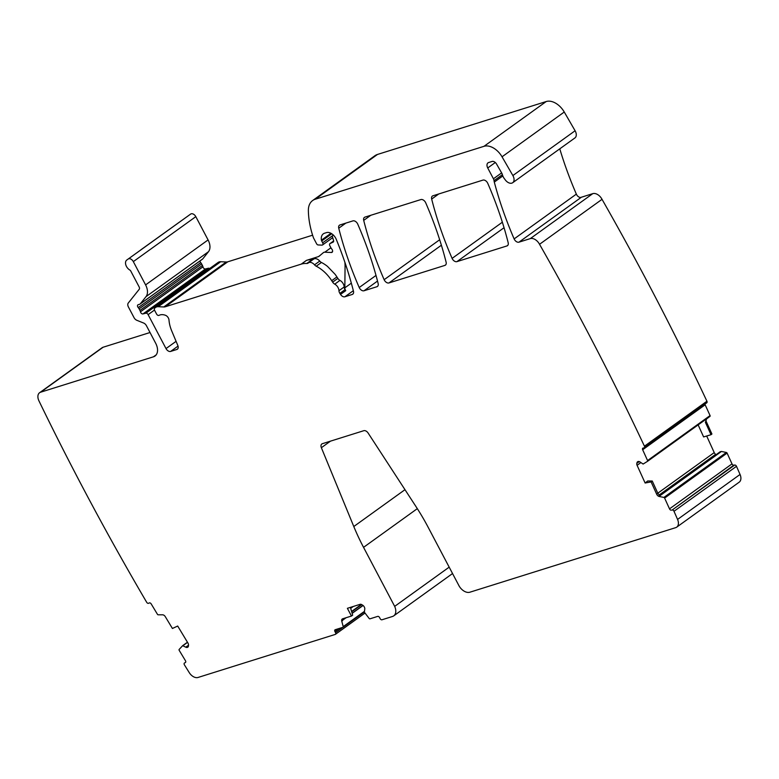 <?xml version="1.0" encoding="UTF-8"?>
<svg xmlns="http://www.w3.org/2000/svg" width="779" height="779" viewBox="0 0 779 779"><rect width="100%" height="100%" fill="white"/><g stroke="black" fill="none" stroke-linecap="round" stroke-linejoin="round"><path stroke-width="1.17" d="M346.119 265.97L345.068 266.73L344.834 287.831A4.216 2.736 -125.7 0 0 345.74 290.655L345.078 289.622A4.216 2.736 -125.7 0 1 344.172 286.954A5.901 3.827 -125.7 0 0 339.956 280.401A4.216 2.736 -125.7 0 1 337.852 278.385L336.918 276.934A29.514 19.154 -125.7 0 0 335.048 274.247L327.511 266.418A29.514 19.154 -125.7 0 0 321.425 262.465L316.216 266.214A29.514 19.154 -125.7 0 1 331.708 280.683L332.643 282.134A4.216 2.736 -125.7 0 0 334.756 284.15L339.956 280.401M345.74 290.655L340.53 294.404A4.216 2.736 -125.7 0 0 344.883 296.77L352.225 294.472A4.216 2.736 -125.7 0 0 352.751 294.209A4.216 2.736 -125.7 0 0 353.462 291.2A295.124 191.507 -125.7 0 0 336.246 239.319A8.433 5.472 -125.7 0 0 326.498 232.609L324.57 233.213A10.117 6.563 -125.7 0 0 323.324 233.836A10.117 6.563 -125.7 0 0 321.415 240.166A2.103 1.363 -125.7 0 0 321.698 240.974L322.672 242.814A2.103 1.363 -125.7 0 1 322.564 244.947A2.103 1.363 -125.7 0 1 321.922 245.122L318.153 244.957A1.685 1.091 -125.7 0 1 316.605 243.788L313.723 238.316A4.216 2.736 -125.7 0 1 313.353 237.478A80.101 51.979 -125.7 0 1 308.367 210.593A21.082 13.681 -125.7 0 1 312.632 200.544A21.082 13.681 -125.7 0 1 315.242 199.239L483.993 146.316A16.865 10.945 -125.7 0 1 502.036 156.803L512.874 175.548A6.748 4.382 -125.7 0 1 512.699 182.714A6.748 4.382 -125.7 0 1 505.143 179.706A8.433 5.472 -125.7 0 0 504.656 179.063A8.433 5.472 -125.7 0 1 502.348 174.545A4.216 2.736 -125.7 0 0 501.754 173.113L496.593 164.096A4.216 2.736 -125.7 0 0 492.065 161.457L488.628 162.538A5.064 3.282 -125.7 0 0 487.995 162.85A5.064 3.282 -125.7 0 0 487.732 167.962L493.428 178.78L501.627 172.889M345.068 266.73A46.38 30.099 -125.7 0 0 344.883 262.28M333.461 235.17L333.081 235.297A2.103 1.363 -125.7 0 0 332.818 235.424A2.103 1.363 -125.7 0 0 332.497 237.059L333.548 240.419A2.103 1.363 -125.7 0 1 333.227 242.065A2.103 1.363 -125.7 0 1 333.081 242.152L330.092 243.535A2.103 1.363 -125.7 0 0 329.945 243.613A2.103 1.363 -125.7 0 0 329.838 245.745L330.9 247.761A4.216 2.736 -125.7 0 0 331.737 248.988A2.532 1.646 -125.7 0 1 332.107 252.279A2.532 1.646 -125.7 0 1 331.338 252.493L324.775 252.201A4.216 2.736 -125.7 0 0 323.489 252.552A4.216 2.736 -125.7 0 0 323.382 252.639L319.078 256.272A4.216 2.736 -125.7 0 1 318.971 256.349A4.216 2.736 -125.7 0 1 318.445 256.612L306.449 260.381L301.239 264.13L165.284 306.77L227.78 261.802L312.603 235.19M313.051 259.534A4.216 2.736 -125.7 0 1 311.98 259.738A29.514 19.154 -125.7 0 0 306.449 260.381M321.425 262.465A4.216 2.736 -125.7 0 1 319.731 261.092A5.901 3.827 -125.7 0 0 313.625 259.115A5.901 3.827 -125.7 0 0 313.431 259.28M150.026 332.516L103.12 347.23A8.433 5.472 -125.7 0 0 102.078 347.755L39.593 392.723A8.433 5.472 -125.7 0 0 38.95 400.873A1944.764 1261.99 -125.7 0 0 51.911 427.272A1944.764 1261.99 -125.7 0 0 146.695 602.313A1.685 1.091 -125.7 0 0 148.565 603.287L149.315 602.936A1.685 1.091 -125.7 0 1 151.184 603.91L157.436 614.28A0.847 0.545 -125.7 0 0 158.195 614.806L162.626 614.816A2.95 1.918 -125.7 0 1 165.284 616.647L172.422 628.478L177.69 626.043L187.943 643.035A2.95 1.918 -125.7 0 1 188.499 645.051L188.44 645.957A2.95 1.918 -125.7 0 1 187.846 647.145A2.95 1.918 -125.7 0 1 187.642 647.271L187.466 647.349A2.95 1.918 -125.7 0 1 185.782 647.183L182.656 645.664L179.121 649.482A0.847 0.545 -125.7 0 0 179.189 650.329L185.441 660.699A1.685 1.091 -125.7 0 1 185.421 662.53A1.685 1.091 -125.7 0 1 185.305 662.598L184.555 662.948A1.685 1.091 -125.7 0 0 184.428 663.017A1.685 1.091 -125.7 0 0 184.419 664.847A1944.764 1261.99 -125.7 0 0 189.239 672.598A8.433 5.472 -125.7 0 0 198.032 677.467L335.213 634.437A1.685 1.091 -125.7 0 0 335.418 634.34A1.685 1.091 -125.7 0 0 335.515 632.636L334.931 631.526L339.157 628.487M139.12 308.873L201.615 263.906L202.433 265.454A4.216 2.736 -125.7 0 1 202.949 266.837L140.463 311.804A4.216 2.736 -125.7 0 0 139.938 310.432L139.12 308.873A4.216 2.736 -125.7 0 0 138.243 307.608A2.103 1.363 -125.7 0 1 137.922 304.842A2.103 1.363 -125.7 0 1 138.185 304.716L139.792 304.209A2.103 1.363 -125.7 0 0 140.054 304.083A2.103 1.363 -125.7 0 0 140.239 303.907L145.994 296.672A12.649 8.209 -125.7 0 0 145.595 284.9L133.326 261.617L195.811 216.65A4.216 2.736 -125.7 0 0 190.66 214.069L189.287 215.053A6.32 4.099 -125.7 0 0 189.278 215.062L146.179 245.998A8.433 5.472 -125.7 0 0 146.17 246.008A8.433 5.472 -125.7 0 0 146.16 246.018L155.44 239.406A6.32 4.099 -125.7 0 0 155.43 239.416A6.32 4.099 -125.7 0 0 155.43 239.426M195.811 216.65L208.081 239.932L145.595 284.9M145.994 296.672L208.49 251.705A12.649 8.209 -125.7 0 0 208.081 239.932M208.49 251.705L202.725 258.94L140.239 303.907M199.989 260.955A2.103 1.363 -125.7 0 0 200.739 262.64L138.243 307.608M201.615 263.906A4.216 2.736 -125.7 0 0 200.739 262.64M202.949 266.837A2.103 1.363 -125.7 0 0 205.461 268.959L208.344 268.239L145.858 313.207L142.976 313.927L205.461 268.959M209.629 268.56A2.103 1.363 -125.7 0 0 208.344 268.239M227.78 261.802A8.433 5.472 -125.7 0 1 226.251 261.987L220.7 261.734A8.433 5.472 -125.7 0 0 218.13 262.445A8.433 5.472 -125.7 0 0 217.916 262.611M706.465 402.928A1.685 1.091 -125.7 0 0 706.767 402.801A1.685 1.091 -125.7 0 0 706.923 401.224A1944.764 1261.99 -125.7 0 0 602.031 199.327A8.433 5.472 -125.7 0 0 592.77 193.65L580.55 197.486M704.966 404.097A1.685 1.091 -125.7 0 0 705.151 404.788L710.059 415.577L647.563 460.555L642.665 449.756L705.151 404.788M706.66 418.878L709.981 416.366A0.847 0.545 -125.7 0 0 710.059 415.577M706.689 436.016L714.226 452.599A2.95 1.918 -125.7 0 0 715.648 454.342L716.125 454.683M720.312 451.664L659.424 495.483L720.263 451.723M720.39 451.635L659.813 495.756M330.462 441.157L321.367 447.701A4.216 2.736 -125.7 0 1 321.834 443.962A4.216 2.736 -125.7 0 1 322.36 443.699L363.783 430.699A4.216 2.736 -125.7 0 1 368.116 433.036L416.22 506.944A168.644 109.43 -125.7 0 1 428.07 527.11L459.191 586.139A10.117 6.563 -125.7 0 0 469.883 592.206L675.666 527.656A8.433 5.472 -125.7 0 0 676.717 527.14L739.203 482.172A8.433 5.472 -125.7 0 0 740.05 474.46A1944.764 1261.99 -125.7 0 0 736.496 466.319A1.685 1.091 -125.7 0 0 734.675 465.034L733.818 465.19A1.685 1.091 -125.7 0 1 731.997 463.894L727.099 453.105A0.847 0.545 -125.7 0 0 726.379 452.463L721.364 451.45M376.9 286.73L364.036 290.762A4.216 2.736 -125.7 0 1 359.216 287.519A295.124 191.507 -125.7 0 1 338.748 228.218A4.216 2.736 -125.7 0 1 339.469 225.199A4.216 2.736 -125.7 0 1 339.985 224.946L352.926 220.885A4.216 2.736 -125.7 0 1 357.746 224.138A295.124 191.507 -125.7 0 1 378.136 283.459A4.216 2.736 -125.7 0 1 377.425 286.468A4.216 2.736 -125.7 0 1 376.9 286.73L377.834 286.059M444.867 265.405L388.964 282.943A4.216 2.736 -125.7 0 1 384.144 279.7A295.124 191.507 -125.7 0 1 363.705 220.389A4.216 2.736 -125.7 0 1 364.416 217.38A4.216 2.736 -125.7 0 1 364.942 217.117L420.884 199.57A4.216 2.736 -125.7 0 1 425.714 202.822A295.124 191.507 -125.7 0 1 446.104 262.143A4.216 2.736 -125.7 0 1 445.393 265.152A4.216 2.736 -125.7 0 1 444.867 265.405L445.802 264.733M506.934 245.94L456.932 261.627A4.216 2.736 -125.7 0 1 452.102 258.385A295.124 191.507 -125.7 0 1 431.673 199.073A4.216 2.736 -125.7 0 1 432.384 196.055A4.216 2.736 -125.7 0 1 432.9 195.802L482.941 180.105A4.216 2.736 -125.7 0 1 487.771 183.357A295.124 191.507 -125.7 0 1 508.171 242.678A4.216 2.736 -125.7 0 1 507.45 245.687A4.216 2.736 -125.7 0 1 506.934 245.94L507.869 245.268M642.665 449.756A1.685 1.091 -125.7 0 1 642.821 448.178A1.685 1.091 -125.7 0 1 643.123 448.052L643.98 447.896A1.685 1.091 -125.7 0 0 644.282 447.769A1.685 1.091 -125.7 0 0 644.437 446.192A1944.764 1261.99 -125.7 0 0 553.927 269.816A1944.764 1261.99 -125.7 0 0 539.535 244.294A8.433 5.472 -125.7 0 0 530.275 238.617L518.96 242.172A4.216 2.736 -125.7 0 1 514.13 238.91A306.926 199.171 -125.7 0 1 494.295 182.082A8.433 5.472 -125.7 0 1 494.032 180.679A4.216 2.736 -125.7 0 0 493.428 178.78M340.53 294.404L339.868 293.371L345.078 289.622M334.756 284.15A5.901 3.827 -125.7 0 1 338.962 290.703A4.216 2.736 -125.7 0 0 339.868 293.371M319.731 261.092L314.521 264.841A4.216 2.736 -125.7 0 0 316.216 266.214M314.521 264.841A5.901 3.827 -125.7 0 0 308.416 262.864A5.901 3.827 -125.7 0 0 308.221 263.02A4.216 2.736 -125.7 0 1 308.085 263.136A4.216 2.736 -125.7 0 1 306.77 263.487A29.514 19.154 -125.7 0 0 301.239 264.13M226.251 261.987L163.765 306.955A8.433 5.472 -125.7 0 0 165.284 306.77M163.765 306.955L158.215 306.702A8.433 5.472 -125.7 0 0 155.644 307.413A8.433 5.472 -125.7 0 0 155.43 307.578L154.661 308.221A2.103 1.363 -125.7 0 0 154.602 310.315L156.55 313.995A2.103 1.363 -125.7 0 0 159.023 315.359A13.486 8.754 -125.7 0 1 165.45 315.281A4.216 2.736 -125.7 0 1 168.994 320.042A29.514 19.154 -125.7 0 0 171.701 330.871L177.807 345.448A4.216 2.736 -125.7 0 1 177.349 349.226A4.216 2.736 -125.7 0 1 176.823 349.479L170.64 351.426L178.031 346.1M145.858 313.207A2.103 1.363 -125.7 0 1 148.117 314.638L166.015 348.583A4.216 2.736 -125.7 0 0 170.64 351.426M140.463 311.804A2.103 1.363 -125.7 0 0 142.976 313.927M133.326 261.617A4.216 2.736 -125.7 0 0 128.175 259.037L126.802 260.02A6.32 4.099 -125.7 0 0 126.792 260.03A6.32 4.099 -125.7 0 0 125.818 264.899A6.32 4.099 -125.7 0 0 129.85 270.05A1.685 1.091 -125.7 0 1 130.755 271.024L139.139 286.925A2.532 1.646 -125.7 0 1 139.227 289.282L128.272 303.041A4.216 2.736 -125.7 0 0 128.408 306.965L134.017 317.608A4.216 2.736 -125.7 0 0 136.831 320.296L143.618 323.032A4.216 2.736 -125.7 0 1 146.442 325.719L155.673 343.247A12.649 8.209 -125.7 0 1 155.002 356.042A12.649 8.209 -125.7 0 1 153.434 356.821L40.635 392.197A8.433 5.472 -125.7 0 0 39.593 392.723M343.169 627.153L364.299 611.943L343.091 627.231A0.847 0.545 -125.7 0 1 342.984 627.29L335.233 629.714A1.685 1.091 -125.7 0 0 335.019 629.822A1.685 1.091 -125.7 0 0 334.931 631.526M343.091 627.231A0.847 0.545 -125.7 0 0 343.227 626.618L341.757 621.165L342.594 620.561L342.926 618.721M452.55 573.539L393.755 615.848A10.117 6.563 -125.7 0 1 392.499 616.471L381.992 619.772A1.685 1.091 -125.7 0 1 380.142 618.633L379.558 617.533A1.685 1.091 -125.7 0 0 377.708 616.393L369.947 618.828A0.847 0.545 -125.7 0 1 369.168 618.477L364.358 612.177L364.767 609.11A2.95 1.918 -125.7 0 0 364.358 607.114L364.221 606.851A2.95 1.918 -125.7 0 0 362.702 605.205L361.826 604.67A2.95 1.918 -125.7 0 0 360.102 604.329L347.385 608.311L351.456 616.043L342.604 618.818A2.95 1.918 -125.7 0 0 342.244 619.003A2.95 1.918 -125.7 0 0 341.757 621.165M393.755 615.848A10.117 6.563 -125.7 0 0 394.671 606.374L363.55 547.345L417.32 508.648M321.367 447.701L353.793 526.526A168.644 109.43 -125.7 0 0 363.55 547.345M676.717 527.14A8.433 5.472 -125.7 0 0 677.564 519.427A1944.764 1261.99 -125.7 0 0 674.001 511.287A1.685 1.091 -125.7 0 0 672.189 510.002L733.818 465.19M731.997 463.894L669.512 508.862A1.685 1.091 -125.7 0 0 671.332 510.157M669.512 508.862L664.614 498.073A0.847 0.545 -125.7 0 0 663.893 497.43L659.209 496.476L660.047 495.872L657.875 493.389L652.247 481.013L651.108 481.919L656.697 494.237A2.95 1.918 -125.7 0 0 659.209 496.476M651.108 481.919L645.129 483.009L637.086 465.316A2.95 1.918 -125.7 0 1 636.832 463.359L637.047 462.551A2.95 1.918 -125.7 0 1 637.573 461.752A2.95 1.918 -125.7 0 1 638.108 461.528L638.313 461.489A2.95 1.918 -125.7 0 1 640.065 461.996L643.123 464.06L647.495 461.334A0.847 0.545 -125.7 0 0 647.563 460.555M449.181 567.141L394.671 606.374M736.496 466.319L674.001 511.287M705.404 422.345L706.563 418.946A2.95 1.918 54.3 0 0 706.31 421.682L705.404 422.345L711.023 434.711L703.612 436.931L698.179 424.974M652.247 481.013L647.7 480.974L645.129 483.009M706.923 401.224L644.437 446.192M602.031 199.327L539.535 244.294M312.632 200.544L374.855 155.761A21.082 13.681 54.3 0 1 377.464 154.456L546.215 101.533A16.865 10.945 54.3 0 1 564.259 112.02L575.097 130.765A6.748 4.382 54.3 0 1 574.931 137.932L512.699 182.714M518.96 242.172L581.192 197.389A4.216 2.736 54.3 0 1 576.353 194.127A306.926 199.171 54.3 0 1 559.78 148.838M351.456 616.043L352.673 615.186L350.404 607.367M711.023 434.711L711.918 434.01L706.31 421.682M146.17 246.008L140.96 249.757A8.433 5.472 -125.7 0 0 140.96 249.757A8.433 5.472 -125.7 0 0 140.454 250.195M351.339 283.157L344.834 287.831M353.335 290.694L344.883 296.77M329.945 243.613L333.655 240.954L330.092 243.535M332.555 251.617L331.338 252.493M330.909 247.79L324.775 252.201M319.965 255.522L318.445 256.612M377.523 281.053L364.036 290.762M441.391 245.219L388.964 282.943M504.042 227.721L456.932 261.627M530.275 238.617L592.77 193.65M353.16 293.8L352.225 294.472M338.962 290.703L344.172 286.954M311.98 259.738L306.77 263.487M336.918 276.934L331.708 280.683M332.643 282.134L337.852 278.385M404.983 489.679L353.793 526.526M740.05 474.46L677.564 519.427M734.675 465.034L672.189 510.002M664.614 498.073L727.099 453.105M726.379 452.463L663.893 497.43M659.862 495.785L721.461 451.46M659.015 495.093L715.648 454.342M714.226 452.599L657.788 493.204M640.893 462.58L637.086 465.316M647.495 461.334L709.981 416.366M158.215 306.702L220.7 261.734M177.758 348.807L176.823 349.479M176.083 341.338L166.015 348.583M148.117 314.638L154.485 310.052M202.433 265.454L139.938 310.432M190.66 214.069L128.175 259.037M155.44 239.406L126.802 260.02L155.43 239.416M160.649 235.667L189.287 215.053M40.635 392.197L103.12 347.23M156.238 354.805L153.434 356.821M342.906 627.309L335.515 632.636M364.387 611.388L343.227 626.618M342.575 620.25L346.071 617.737M352.147 613.365L363.102 605.478M362.995 605.4L352.108 613.239M345.701 617.854L342.575 620.094M351.689 611.797L361.709 604.592M361.378 604.436L351.592 611.476M350.686 608.341L353.286 606.461M376.014 275.425L359.216 287.519M439.677 239.737L384.144 279.7M502.358 222.219L452.102 258.385M576.353 194.127L514.13 238.91M188.119 646.872L187.466 647.349M188.489 645.236L185.782 647.183M187.535 642.354L182.899 645.684M187.447 642.217L182.656 645.664M656.697 494.237L657.875 493.389M639.286 461.587L636.832 463.359M638.556 461.46L637.047 462.551M502.815 175.947L494.295 182.082M575.097 130.765L512.874 175.548M564.259 112.02L502.036 156.803M546.215 101.533L483.993 146.316M377.464 154.456L315.242 199.239M332.575 235.696L322.672 242.814M331.737 233.758L321.698 240.974M330.958 233.291L321.415 240.166M438.772 193.961L431.673 199.073M370.804 215.277L363.705 220.389M345.857 223.106L338.748 228.218M495.308 162.509L487.732 167.962M502.387 174.671L494.032 180.679M333.334 235.054L332.818 235.424M313.625 259.115L308.416 262.864M706.767 402.801L644.282 447.769M218.13 262.445L155.644 307.413M202.55 259.115L140.054 304.083M364.874 613.141L335.418 634.34M332.691 237.663L322.564 244.947"/></g></svg>
